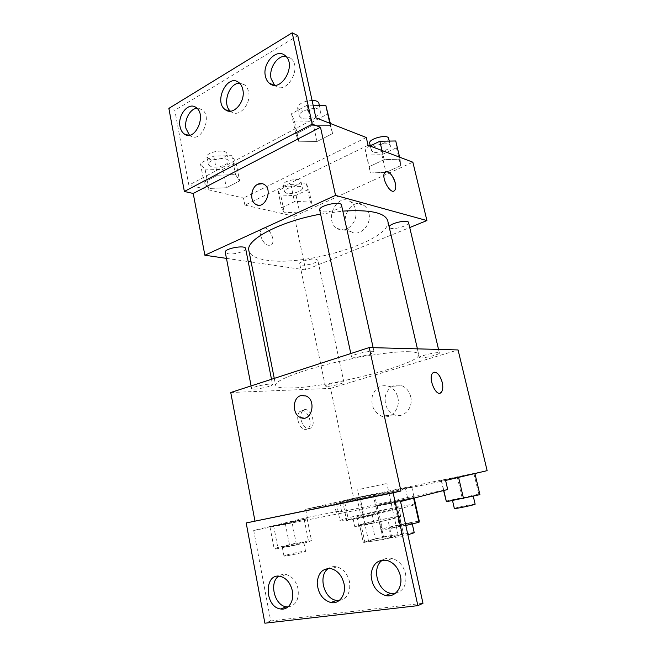 <?xml version="1.0" encoding="UTF-8"?>
<svg xmlns="http://www.w3.org/2000/svg" width="656" height="656" viewBox="0 0 656 656"><rect width="100%" height="100%" fill="white"/><g stroke="black" fill="none" stroke-linecap="round" stroke-linejoin="round"><path stroke-width="0.49" stroke-dasharray="3.28 2.46" d="M360.251 489.196L386.884 483.497L360.251 489.196M371.099 540.257L368.59 541.348C368.09 542.684 399.299 535.993 398.143 535.009C398.463 534.033 378.282 537.953 371.099 540.257M383.498 536.862L403.432 533.886L391.78 537.576L383.211 539.527L363.301 542.487L375.298 538.715L383.498 536.862L379.865 519.954L397.725 516.641L401.48 533.763M383.211 539.527L379.398 521.799L361.202 525.153L364.892 542.635M363.309 542.43L359.66 525.12L371.681 521.774L375.298 538.715M359.66 525.12L361.202 525.153M379.398 521.799L387.942 519.896L391.78 537.576M397.725 516.641L399.635 516.592L387.942 519.896M379.865 519.954L371.681 521.774M367.836 524.16L358.611 525.39C357.479 524.447 401.095 515.099 400.677 516.37C401.702 516.846 381.087 521.758 367.836 524.16M365.966 515.37C379.176 512.869 399.775 508.088 398.782 507.769C399.307 506.998 370.894 512.803 360.513 515.575L356.79 516.772L365.966 515.37M399.635 516.592L403.432 533.894L399.635 516.592M415.617 504.193C416.24 502.873 366.023 513.14 347.032 518.166L339.98 520.413C337.807 522.406 414.781 506.014 415.527 504.316M343.547 501.446L336.43 503.234C334.199 504.284 414.658 487.039 411.788 487.08C412.575 486.481 362.588 497.018 343.547 501.446M230.74 392.518L330.583 388.377L353.732 498.289L305.696 509.31L334.421 503.669C332.256 504.554 384.596 493.558 405.523 488.72L445.596 480.446M353.732 498.289L487.137 470.647M344.367 500.479L374.355 494.075L342.596 501.053L374.355 494.075L342.596 501.053L344.367 500.479L348.377 519.724L378.504 513.345L377.438 514.181L361.333 517.912L346.688 520.7L348.377 519.724M441.258 480.43L474.887 473.468L441.258 480.43L474.887 473.468L441.258 480.43L443.587 490.549M297.98 420.627C300.317 428.097 303.63 430.812 307.918 428.794C314.281 423.997 305.876 405.81 299.882 411.476C297.898 413.411 297.266 416.47 297.98 420.627M305.696 509.31L307.32 517.461L253.716 530.483L270.715 620.961L264.885 623.2M327.18 386.376L325.327 386.072C324.572 384.703 344.105 380.562 343.875 382.136C344.449 383.137 332.051 386.277 327.18 386.376M254.307 389.147L251.642 388.713C250.805 386.974 272.822 382.587 272.543 384.539C273.15 385.753 260.194 389.016 254.307 389.147M330.583 388.377L458.068 349.943M353.568 357.29L351.518 356.766C350.501 354.716 374.264 349.541 374.076 351.854C374.847 353.379 359.316 357.487 353.568 357.29M420.758 357.938L419.373 357.586C418.479 356.019 439.561 351.206 439.397 353.018C440.102 354.24 425.383 358.11 420.758 357.938M408.245 351.698C414.887 351.87 418.38 352.805 418.733 354.494C421.332 363.686 330.632 387.032 291.871 387.967C281.711 388.352 276.291 387.417 275.602 385.179C274.667 381.177 294.987 372.542 325.934 364.654C356.823 356.757 392.296 351.28 408.245 351.698M410.705 396.7C409.352 391.411 406.474 387.786 402.079 385.818C394.133 383.67 388.614 386.884 385.515 395.453C384.047 404.621 387.056 411.099 394.535 414.871C403.719 418.684 413.616 407.761 410.705 396.7M397.823 397.52C400.759 408.844 390.722 420.029 381.415 416.109C373.838 412.239 370.804 405.613 372.296 396.224C375.437 387.458 381.029 384.17 389.082 386.368C393.526 388.385 396.445 392.099 397.823 397.52M303.925 418.134C313.453 418.143 315.192 399.34 305.958 395.937L302.596 395.306M301.014 419.766L300.727 417.618C300.596 414.403 301.317 412.066 302.9 410.599C308.869 404.932 317.291 423.169 310.952 427.966C306.672 429.983 303.359 427.253 301.014 419.766M433.96 372.214L432.755 372.969C428.147 377.069 434.707 395.191 440.037 393.1M339.734 502.291L341.473 510.655L336.192 512.246C334.093 513.484 386.581 502.668 407.474 497.51L447.695 489.499M307.32 517.461L341.473 510.655M270.715 620.961L422.981 603.29M405.523 488.72L407.474 497.51M395.97 501.004L413.985 497.428L413.592 498.052L375.855 506.071L377.184 505.251L413.985 497.428L413.592 498.052L394.248 502.439L375.855 506.071L377.184 505.251L395.97 501.004L401.087 524.308L419.266 521.044M291.92 521.627L307.115 518.617L304.245 519.683L269.985 526.973L307.115 518.617L285.401 523.931L269.985 526.973L291.92 521.627L296.143 543.135L311.461 540.38L308.681 541.971L289.796 546.464L274.249 549.228L277.808 547.481L296.143 543.135M253.716 530.483L400.537 501.537M287.984 606.956C295.84 605.644 299.202 599.617 298.07 588.883C296.143 581.003 292.15 576.214 286.098 574.517C283.359 574 280.883 574.549 278.669 576.173M395.158 593.475C403.563 591.154 407.04 584.586 405.588 573.787C403.456 565.759 399.037 560.675 392.337 558.535C388.819 557.682 385.613 558.174 382.735 560.027M339.201 600.535C347.352 598.739 350.78 592.45 349.5 581.659C347.459 573.68 343.244 568.744 336.864 566.85C333.789 566.194 331.001 566.718 328.5 568.432M387.745 220.81C392.764 240.186 305.343 267.172 266.016 260.071C255.906 258.521 250.198 255.422 248.903 250.772M320.604 214.127L342.826 211.109M301.703 265.016C306.647 265.951 318.611 262.367 317.791 260.178L315.93 259.145C311.051 258.144 298.849 261.793 299.735 263.966L301.703 265.016M341.514 205.18C342.662 208.469 327.811 213.274 321.916 211.568L319.71 210.018M245.623 248.558C246.492 251.182 234.02 254.872 228.067 253.782L225.279 252.281M408.54 222.54C409.574 225.197 395.461 229.731 390.681 228.304L389.164 226.935M226.459 258.382L248.189 261.547M251.125 261.982L305.63 269.928L409.721 227.55M260.596 235.611C263.409 243.729 267.049 246.738 271.527 244.647C276.848 239.817 266.607 223.253 261.719 228.895C260.424 230.363 260.047 232.609 260.596 235.611C260.055 232.601 260.424 230.363 261.719 228.887C266.607 223.245 276.848 239.809 271.527 244.639C267.049 246.73 263.409 243.72 260.604 235.611M368.073 145.263L244.909 205.139L294.331 216.3L305.63 269.928M244.909 205.139L243.491 198.038L188.862 185.172L174.808 110.339L168.863 108.388M400.094 159.203L400.693 165.665L385.99 172.397L370.427 172.946L369.197 166.665L384.154 159.654L400.094 159.203L384.154 159.654L369.197 166.665L370.427 172.946L385.99 172.397L400.693 165.665L399.619 157.194M284.376 212.815L281.555 207.739L294.487 201.679L310.083 200.9L312.363 206.115L299.595 211.97L284.376 212.815L299.595 211.97L312.363 206.115L310.083 200.9L294.487 201.679L281.555 207.739L284.376 212.815L280.875 196.005L296.061 195.308L308.746 189.305L306.401 183.778L290.829 184.402L277.988 190.634L280.875 196.005M294.331 216.3L412.87 162.204M368.885 213.184C368.041 209.666 366.31 207.025 363.703 205.271C350.517 196.005 337.053 224.024 350.878 231.535C359.496 237.48 372.059 224.918 368.885 213.184M385.703 171.774L384.867 172.446C380.931 176.579 389.344 193.659 393.944 190.962M355.56 209.707C358.758 221.712 346.048 234.586 337.323 228.534C323.351 220.883 336.979 192.2 350.32 201.63C352.953 203.426 354.699 206.115 355.56 209.707M257.513 205.041C266.221 207.772 272.478 189.371 264.409 184.582L262.474 183.696M297.775 35.629L174.808 110.339M366.278 137.498L243.491 198.038M204 182.286L217.456 175.218L235.545 174.603L239.67 180.958L226.361 187.747L208.78 188.461L204 182.286L208.78 188.461L226.361 187.747L239.67 180.958L235.545 174.603L217.456 175.218L204 182.286L200.375 163.36L205.213 169.912L222.753 169.371L235.963 162.393L231.781 155.669L213.725 156.095L200.375 163.36M295.848 134.029L311.682 125.714L330.329 125.567L332.608 133.57L317.028 141.516L298.915 141.819L295.848 134.029L298.915 141.819L317.028 141.516L332.608 133.57L330.329 125.567L311.682 125.714L295.848 134.029L291.485 113.75L294.634 121.967L312.715 121.86L328.164 113.701M315.905 117.834L188.862 185.172M230.412 111.159L231.051 111.684C238.768 118.277 251.584 104.025 248.575 91.84C247.919 88.79 246.607 86.469 244.639 84.886L239.571 83.205M274.536 85.173L275.02 85.6C286.188 95.874 302.81 67.724 290.854 58.327L285.811 56.244M189.453 135.161L190.265 135.792C200.81 143.935 213.093 116.702 201.941 109.519L196.907 108.224M286.631 193.249L284.606 191.773C283.343 187.862 302.031 183.975 302.375 188.075C303.334 190.937 291.625 194.766 286.631 193.249M306.401 183.778L310.083 200.9M290.829 184.402L294.487 201.679M277.988 190.634L281.555 207.739M296.061 195.308L299.595 211.97M308.746 189.305L312.363 206.115M285.221 186.534L283.187 185.017C281.908 181.023 300.571 177.145 300.932 181.335C301.899 184.254 290.223 188.108 285.221 186.534M370.041 146.001L364.998 148.445L366.31 155.078L381.841 154.693L396.445 147.78L395.757 140.974M372.944 151.905L371.37 150.47C369.836 146.026 389.812 140.95 390.361 145.657C391.583 149.125 377.815 154.029 372.944 151.905M382.013 150.536L384.154 159.654M364.998 148.445L369.197 166.665M366.31 155.078L370.427 172.946M381.841 154.693L385.99 172.397M396.445 147.78L400.693 165.665M388.664 138.482C389.902 142.016 376.167 146.952 371.288 144.771L369.705 143.303M211.191 166.706L208.329 164.541C206.886 159.564 227.911 155.964 228.304 161.105C229.346 164.582 217.177 168.543 211.191 166.706M231.781 155.669L235.545 174.603M213.725 156.095L217.456 175.218M205.213 169.912L208.78 188.461M222.753 169.371L226.361 187.747M235.963 162.393L239.67 180.958M209.756 159.293L206.886 157.079C205.426 151.995 226.418 148.42 226.828 153.668C227.878 157.219 215.742 161.196 209.756 159.293M313.125 105.222L307.18 105.206L291.485 113.75M301.637 118.211L299.341 116.055C297.537 110.249 319.98 105.214 320.661 111.274C322.039 115.62 307.615 120.843 301.637 118.211M329.812 123.262L330.329 125.567M307.18 105.206L311.682 125.714M294.634 121.967L298.915 141.819M312.715 121.86L317.028 141.516M330.353 123.476L332.608 133.57M318.89 103.295C320.284 107.732 305.901 112.988 299.915 110.282L297.611 108.076C298.414 103.837 303.228 101.278 312.059 100.401M354.921 518.478L353.199 519.044C352.821 519.552 372.92 515.231 372.28 514.944L354.921 518.478M373.207 494.509L377.438 514.181M357.135 498.043L361.333 517.912M342.596 501.053L346.688 520.7M360.046 497.043L364.088 516.1M374.355 494.075L378.504 513.345M356.561 526.26L354.839 526.875C354.486 527.498 374.625 523.168 373.953 522.766L356.561 526.26M446.023 501.102L478.806 494.165L479.921 494.632M453.649 499.651L452.41 500.093C451.992 500.676 473.837 496.075 473.14 495.731L453.649 499.651M441.529 480.586L443.809 490.491M457.24 476.904L462.029 497.371M473.878 473.46L478.806 494.165M475.133 504.152C475.428 503.603 460.012 506.653 455.592 508.015L454.354 508.515M284.745 546.243L282.26 547.137C281.883 547.899 304.597 542.914 303.81 542.405C304.081 541.864 290.551 544.595 284.745 546.243M304.245 519.683L308.681 541.971M285.401 523.931L289.796 546.464M269.985 526.973L274.249 549.228M273.626 525.743L277.808 547.481M307.115 518.617L311.461 540.38M286.451 555.042L283.974 556.017C283.63 556.928 306.377 551.901 305.557 551.253C305.811 550.614 292.248 553.303 286.451 555.042M405.818 525.472L381.054 530.269L382.259 528.834L401.087 524.308M390.509 527.367L388.664 528.113C388.262 529.015 412.968 523.742 412.099 523.111C412.394 522.438 396.06 525.661 390.509 527.367M394.248 502.439L399.619 526.973M375.855 506.071L381.054 530.269M377.184 505.251L382.259 528.834M413.985 497.428L414.133 498.068M414.239 532.746C414.502 531.942 398.126 535.116 392.583 536.928L390.755 537.748C390.558 538.33 400.537 536.624 407.876 534.796M398.143 535.009L386.884 483.497M368.59 541.348L357.659 489.761M356.79 516.772L358.611 525.39M398.782 507.769L400.677 516.37M359.652 525.161L363.301 542.487M336.43 503.234L339.98 520.413M411.788 487.08L414.239 498.035M402.079 385.818L389.082 386.368M394.535 414.871L381.415 416.109M307.918 428.794L310.952 427.966M299.882 411.476L302.9 410.599M334.421 503.669L336.192 512.246M336.864 566.85L331.313 568.711M392.337 558.535L387.065 560.404M286.098 574.517L280.342 576.37M274.257 378.389L275.602 385.179M417.421 348.853L418.733 354.494M343.875 382.136L317.791 260.178M325.327 386.072L299.735 263.966M350.821 353.535L351.518 356.766M373.149 347.672L374.076 351.854M251.1 385.908L251.642 388.713M271.502 379.283L272.543 384.539M389.172 227.263L419.373 357.586M438.544 349.418L439.397 353.018M363.703 205.271L350.32 201.63M350.878 231.535L337.323 228.534M201.941 109.519L196.054 107.51M190.265 135.792L188.452 135.243M290.854 58.327L285.245 55.711M275.02 85.6L273.905 85.132M244.639 84.886L238.874 82.59M231.051 111.684L229.608 111.176M283.187 185.017L284.606 191.773M300.932 181.335L302.375 188.075M370.304 145.878L371.37 150.47M389.279 141.089L390.361 145.657M206.886 157.079L208.329 164.541M226.828 153.668L228.304 161.105M297.611 108.076L299.341 116.055M319.324 105.247L320.661 111.274M353.199 519.044L354.839 526.875M372.28 514.944L373.953 522.766M452.41 500.093L452.517 500.569M473.14 495.731L473.255 496.198M282.26 547.137L283.974 556.017M303.81 542.405L305.557 551.253M388.664 528.113L390.755 537.748M412.099 523.111L412.271 523.906"/><path stroke-width="0.98" d="M415.527 504.316L414.239 498.035M254.946 520.954L230.74 392.518L369.205 347.565L458.068 349.943L487.137 470.647L445.596 480.446L447.695 489.499L400.537 501.537L422.981 603.29L417.872 605.652L393.124 492.836L400.923 490.991L246.189 522.963L393.124 492.836M417.872 605.652L264.885 623.2L246.189 522.963M300.874 395.601L305.95 395.937C317.045 400.193 311.493 422.653 300.661 417.593C292.109 414.649 292.289 397.667 300.874 395.601M369.205 347.565L400.923 490.991M440.037 393.1L441.242 392.354C442.882 390.336 443.21 387.024 442.234 382.423C443.218 387.024 442.882 390.336 441.25 392.354C436.453 398.118 427.523 377.799 432.763 372.969C436.445 371.017 439.602 374.174 442.242 382.423C440.209 375.519 437.445 372.116 433.96 372.214M302.596 395.306L300.883 395.601C292.289 397.667 292.117 414.649 300.661 417.593L303.925 418.134M292.355 590.884C290.419 582.93 286.41 578.092 280.342 576.37C264.015 572.319 264.204 606.948 280.555 608.965C288.279 610.556 294.552 601.076 292.355 590.884M400.39 575.82C398.241 567.719 393.797 562.577 387.065 560.404C377.848 559.232 372.526 563.898 371.099 574.394C371.608 585.357 376.421 592.401 385.556 595.541C395.076 597.928 403.186 587.317 400.39 575.82M344.006 583.684C341.956 575.632 337.725 570.638 331.313 568.711C322.924 567.948 318.226 572.622 317.201 582.749C317.922 593.245 322.473 599.846 330.845 602.561C339.39 604.488 346.475 594.475 344.006 583.684M278.669 576.173C268.886 582.61 274.511 605.57 286.319 606.825L287.984 606.956M382.735 560.027C371.198 566.718 377.036 591.179 390.845 593.336L395.158 593.475M328.5 568.432C317.848 574.976 323.613 598.739 336.397 600.388L339.201 600.535M248.903 250.772L248.862 250.584C245.41 239.948 279.661 221.474 320.604 214.127M342.826 211.109C370.173 209.477 385.146 212.708 387.745 220.81L417.421 348.853M350.821 353.535L319.71 210.018C318.201 205.631 341.161 200.539 341.514 205.18L373.149 347.672M251.1 385.908L225.279 252.281C224.073 248.526 245.483 244.622 245.623 248.558L271.502 379.283M389.164 226.935C389.221 223.401 408.327 219.063 408.54 222.54L438.544 349.418M409.721 227.55L426.917 220.555L335.544 195.373L204.869 255.233L226.459 258.382M248.189 261.547L251.125 261.982M262.474 183.696L257.816 184.254C260.145 183.147 262.343 183.254 264.401 184.574C273.544 190.158 264.278 210.535 255.578 204.205C249.452 200.72 250.953 187.272 257.808 184.254C250.961 187.272 249.46 200.72 255.578 204.205L257.513 205.041M426.917 220.555L412.87 162.204L368.073 145.263L366.278 137.498L315.905 117.834L297.775 35.629L292.199 32.8L312.24 124.14L320.481 127.256L193.225 193.463L204.869 255.233M320.481 127.256L335.544 195.373M292.199 32.8L168.863 108.388L184.361 191.462L193.225 193.463M393.944 190.962L394.789 190.297C395.855 188.83 396.019 186.443 395.289 183.131C396.027 186.435 395.855 188.83 394.789 190.297C390.968 195.873 380.513 177.186 384.867 172.446C387.229 169.043 393.731 175.8 395.297 183.131C392.796 175.349 389.598 171.569 385.703 171.774M242.818 89.593C242.162 86.518 240.842 84.181 238.874 82.59C227.575 73.005 213.331 101.721 225.246 109.634C232.978 116.268 245.836 101.877 242.818 89.593M265.418 76.276C266.082 79.278 267.386 81.606 269.354 83.246C280.555 93.587 297.25 65.165 285.245 55.711C276.857 47.617 262.047 63.304 265.418 76.276M180.039 126.592C180.72 129.978 182.155 132.446 184.352 134.004C194.914 142.196 207.23 114.726 196.054 107.51C188.641 101.524 177.407 115.153 180.039 126.592M312.24 124.14L184.361 191.462M239.571 83.205C228.895 82.886 221.925 104.427 230.412 111.159M285.811 56.244C277.258 55.293 268.607 68.667 271.1 78.679L274.536 85.173M196.907 108.224C190.068 108.757 184.106 119.876 185.968 128.428L189.453 135.161M399.619 157.194L395.757 140.974L379.84 141.253L370.041 146.001M379.84 141.253L382.013 150.536M370.304 145.878L369.705 143.303C368.147 138.76 388.098 133.676 388.664 138.482L389.279 141.089M330.353 123.476L325.794 105.263L313.125 105.222M325.794 105.263L329.812 123.262M312.059 100.401C316.044 100.466 318.324 101.434 318.89 103.295L319.324 105.247M474.903 473.534L479.921 494.632L446.4 501.733L443.587 490.549M458.585 477.388L463.521 498.478M443.809 490.491L446.4 501.733M452.517 500.569L454.354 508.515C453.968 509.22 475.862 504.636 475.133 504.152L473.255 496.198M414.133 498.068L419.266 521.044L419.012 522.283L405.818 525.472M413.624 498.199L419.012 522.283M407.876 534.796L414.239 532.746L412.271 523.906M336.397 600.388L330.845 602.561M390.845 593.336L385.556 595.541M286.319 606.825L280.555 608.965M248.862 250.584L274.257 378.389M188.452 135.243L184.352 134.004M273.905 85.132L269.354 83.246M229.608 111.176L225.246 109.634"/></g></svg>
